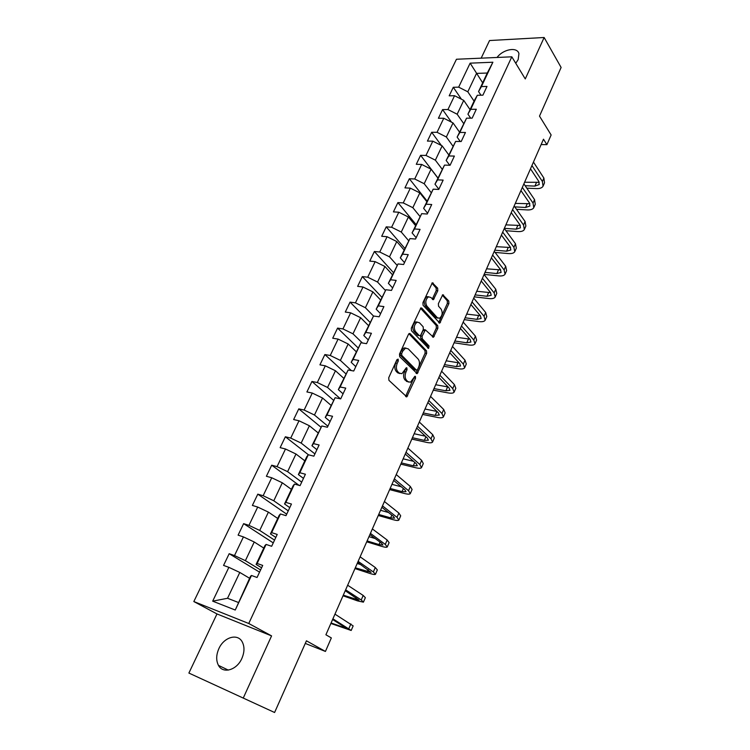 <?xml version="1.0" encoding="UTF-8"?>
<svg xmlns="http://www.w3.org/2000/svg" width="750" height="750" viewBox="0 0 750 750"><rect width="100%" height="100%" fill="white"/><g stroke="black" fill="none" stroke-linecap="round" stroke-linejoin="round"><path stroke-width="1.12" d="M398.156 359.137L396.947 359.653L388.734 377.7L388.922 380.334L406.772 396.872L415.556 378.216L415.434 376.416L414.872 376.294L410.522 382.219L407.934 381.656L406.547 380.287C404.887 378.197 404.7 375.431 405.984 372L407.016 369.694L406.894 367.875L406.312 367.753L401.925 373.697L399.234 373.106L397.819 371.709C396.122 369.572 395.925 366.769 397.228 363.309L398.287 360.984L398.156 359.137M515.756 63.3L518.175 59.578L518.934 53.663C517.35 46.556 503.184 49.116 497.063 57.459M218.887 648.609C216.122 654.938 215.981 660.525 218.475 665.381C222.966 674.156 236.841 670.163 241.847 658.472C244.519 652.238 244.669 646.753 242.297 642.019C237.778 633.028 223.95 637.031 218.887 648.609M437.794 290.747L437.644 288.15L432.338 282.797L422.925 302.662L423.084 305.287L439.791 323.1L448.912 303.534L448.772 300.984L442.734 294.759L438.384 303.619L438.534 306.197L441.15 309.15C442.903 312.806 442.359 315.844 439.509 318.263L437.316 317.691L426.881 306.084C425.053 302.4 425.587 299.316 428.475 296.841L430.791 297.45L433.397 299.653L437.794 290.747L436.256 290.569L436.106 287.972L431.897 283.134M243.225 698.128L271.575 635.887L216.984 613.941L188.887 673.059L274.594 712.5L306.441 640.809L325.434 651.441L331.341 637.922L325.903 634.772L543.488 139.209L546.9 144.656L551.128 134.972L539.503 116.109L561.112 67.462L544.134 37.5L489.544 40.538L481.172 58.163M271.575 635.887L248.756 623.494L511.819 56.812L525.262 78.938L544.134 37.5M410.166 333.666L409.294 333.459L408.488 334.35L399.506 354.056L399.684 356.691L417.169 373.641L426.656 353.363L426.497 350.803L410.166 333.666L409.172 333.516M411.309 328.134L420.909 307.913L421.791 308.128L437.728 325.688L437.878 328.238L433.472 337.228L425.372 329.859L422.119 336.197L422.288 338.784L429.047 345.966L428.597 348.375L411.488 330.769L411.309 328.134M248.756 623.494L193.828 601.547L456.459 59.25L511.819 56.812M461.428 99.206L453.291 87.281L449.194 95.822L454.556 95.719L447.938 109.538L442.575 109.594L438.403 118.266L443.775 118.247L437.044 132.3L431.672 132.272L427.434 141.094L432.806 141.159L425.972 155.447L420.6 155.325L416.288 164.297L421.659 164.447L414.713 178.978L409.331 178.763L404.953 187.884L410.334 188.138L403.256 202.912L397.884 202.603L393.422 211.884L398.803 212.222L391.613 227.25L386.231 226.847L381.694 236.287L387.075 236.719L379.762 252.009L374.381 251.512L369.769 261.112L375.15 261.647L367.706 277.2L362.325 276.6L357.638 286.369L363.009 287.006L355.434 302.841L350.062 302.128L345.291 312.066L350.663 312.816L342.956 328.931L337.575 328.106L332.719 338.222L338.091 339.084L330.244 355.481L324.872 354.553L319.931 364.847L325.294 365.822L317.306 382.519L311.944 381.469L306.9 391.95L312.272 393.047L304.134 410.044L298.772 408.872L293.644 419.55L299.006 420.769L290.719 438.084L285.366 436.781L280.144 447.647L285.497 448.997L277.059 466.631L271.706 465.197L266.391 476.269L271.734 477.759L263.137 495.722L257.794 494.156L252.375 505.434L257.709 507.056L248.953 525.356L243.628 523.65L238.106 535.144L243.431 536.906L234.497 555.562L229.181 553.706L223.556 565.416L228.872 567.337L212.681 601.163L235.247 610.031L250.491 576.319L251.494 575.484L257.053 577.491L262.706 565.416L257.147 563.475L256.088 564.422L264.956 545.569L266.1 544.434L271.669 546.281L277.219 534.431L271.641 532.65L270.45 533.897L279.15 515.4L280.425 513.966L286.003 515.662L291.45 504.047L285.863 502.406L284.541 503.953L293.081 485.803L294.488 484.078L300.066 485.634L305.409 474.234L299.822 472.734L298.369 474.562L306.75 456.75L308.278 454.753L313.866 456.169L319.106 444.984L313.509 443.625L311.934 445.725L321.806 425.981L327.403 427.256L332.55 416.278L326.944 415.05L325.256 417.413L335.091 397.725L340.697 398.878L345.741 388.097L340.144 387L338.334 389.616L348.141 369.994L353.738 371.016L358.697 360.441L353.091 359.456L351.178 362.316L360.947 342.759L366.553 343.659L371.409 333.272L365.812 332.419L363.788 335.503L373.519 316.012L379.125 316.8L383.906 306.6L378.3 305.859L376.181 309.169L385.875 289.744L391.481 290.419L396.178 280.397L390.572 279.769L388.359 283.294L398.016 263.944L403.612 264.506L408.225 254.653L402.628 254.137L400.312 257.869L409.941 238.584L415.538 239.044L420.066 229.369L414.469 228.947L412.069 232.884L421.659 213.666L427.256 214.022L431.709 204.516L426.112 204.197L423.628 208.322L433.172 189.178L438.769 189.431L443.147 180.094L437.55 179.869L434.981 184.181L444.497 165.103L450.084 165.262L454.387 156.075L448.8 155.953L446.156 160.444L455.625 141.441L461.212 141.506L465.441 132.478L459.853 132.441L457.134 137.1L466.566 118.163L472.153 118.144L476.306 109.266L470.728 109.322L467.934 114.15L474.497 100.209L477.328 95.278L482.906 95.175L486.994 86.438L481.425 86.578L478.556 91.566L487.275 73.031L476.531 73.397L467.803 91.8L474.066 101.128M453.291 87.281L458.653 87.15L470.138 63.159L492.881 62.222L481.425 86.578M477.328 95.278L470.728 109.322M466.566 118.163L459.853 132.441M455.625 141.441L448.8 155.953M444.497 165.103L437.55 179.869M433.172 189.178L426.112 204.197M421.659 213.666L414.469 228.947M409.941 238.584L402.628 254.137M398.016 263.944L390.572 279.769M385.875 289.744L378.3 305.859M380.531 299.916L372.891 291.872L365.381 307.716L373.509 316.031L365.812 332.419M360.947 342.759L353.091 359.456M348.141 369.994L340.144 387M335.091 397.725L326.944 415.05M321.806 425.981L313.509 443.625M308.278 454.753L299.822 472.734M294.488 484.078L285.863 502.406M280.425 513.966L271.641 532.65M266.1 544.434L257.147 563.475M251.494 575.484L235.247 610.031M463.575 123.412L457.162 114.216L463.734 100.378L470.053 109.65M470.681 118.153L467.934 114.15M463.734 100.378L454.556 95.719M457.162 114.216L447.938 109.538M452.916 146.062L446.353 136.997L453.028 122.934L459.497 132.075M460.266 141.497L457.134 137.1M453.028 122.934L443.775 118.247M446.353 136.997L437.044 132.3M442.116 169.125L435.366 160.172L442.153 145.866L448.772 154.875M449.728 165.253L446.156 160.444M442.153 145.866L432.806 141.159M435.366 160.172L425.972 155.447M431.137 192.581L424.191 183.722L431.091 169.181L437.869 178.05M438.872 189.206L434.981 184.181M431.091 169.181L421.659 164.447M424.191 183.722L414.713 178.978M419.981 216.431L412.828 207.684L419.841 192.891L426.788 201.609M427.613 213.262L423.628 208.322M419.841 192.891L410.334 188.138M412.828 207.684L403.256 202.912M408.647 240.694L401.269 232.05L408.403 217.003L415.519 225.562M416.156 237.731L412.069 232.884M408.403 217.003L398.803 212.222M401.269 232.05L391.613 227.25M397.125 265.369L389.513 256.837L396.769 241.528L404.053 249.928M404.494 262.622L400.312 257.869M396.769 241.528L387.075 236.719M389.513 256.837L379.762 252.009M385.416 290.484L377.55 282.047L384.938 266.484L392.391 274.706M392.644 287.944L388.359 283.294M384.938 266.484L375.15 261.647M377.55 282.047L367.706 277.2M380.569 313.716L376.181 309.169M372.891 291.872L363.009 287.006M365.381 307.716L355.434 302.841M362.391 342.994L352.987 333.825L360.637 317.7L368.466 325.566M368.287 339.938L363.788 335.503M360.637 317.7L350.663 312.816M352.987 333.825L342.956 328.931M351.347 370.575L340.378 360.413L348.169 343.997L356.184 351.666M355.791 366.637L351.178 362.316M348.169 343.997L338.091 339.084M340.378 360.413L330.244 355.481M340.444 398.822L327.544 387.469L335.466 370.763L343.688 378.234M343.059 393.816L338.334 389.616M335.466 370.763L325.294 365.822M327.544 387.469L317.306 382.519M327.891 426.216L314.475 415.022L322.547 398.006L330.966 405.272M330.103 421.491L325.256 417.413M322.547 398.006L312.272 393.047M314.475 415.022L304.134 410.044M314.916 453.919L301.163 443.081L309.384 425.756L318.019 432.797M316.903 449.672L311.934 445.725M309.384 425.756L299.006 420.769M301.163 443.081L290.719 438.084M301.706 482.137L287.606 471.666L295.978 454.012L304.828 460.828M303.459 478.378L298.369 474.562M295.978 454.012L285.497 448.997M287.606 471.666L277.059 466.631M288.253 510.872L273.788 500.775L282.319 482.794L291.394 489.375M289.772 507.628L284.541 503.953M282.319 482.794L271.734 477.759M273.788 500.775L263.137 495.722M274.547 540.131L259.716 530.438L268.406 512.119L277.716 518.456M275.812 537.431L270.45 533.897M268.406 512.119L257.709 507.056M259.716 530.438L248.953 525.356M260.587 569.953L245.381 560.672L254.241 541.997L263.775 548.081M261.591 567.797L256.088 564.422M254.241 541.997L243.431 536.906M245.381 560.672L234.497 555.562M212.681 601.163L227.541 598.275L239.794 572.447L249.581 578.259M239.794 572.447L228.872 567.337M216.984 613.941L193.828 601.547M541.134 144.572L546.9 144.656M305.278 643.425L325.434 651.441M227.541 598.275L238.219 602.4M482.672 82.828L470.138 63.159M480.966 95.213L478.556 91.566M492.881 62.222L487.275 73.031M467.803 91.8L458.653 87.15M259.556 572.147L229.181 553.706M273.253 542.897L243.628 523.65M286.697 514.181L257.794 494.156M299.072 485.363L271.706 465.197M308.447 454.8L285.366 436.781M320.934 427.172L298.772 408.872M333.394 400.153L311.944 381.469M345.797 373.744L324.872 354.553M358.012 347.794L337.575 328.106M370.003 322.294L350.062 302.128M381.806 297.216L362.325 276.6M393.403 272.569L374.381 251.512M404.803 248.325L386.231 226.847M416.025 224.484L397.884 202.603M427.059 201.028L409.331 178.763M437.916 177.966L420.6 155.325M441.403 145.491L431.672 132.272M451.462 122.138L442.575 109.594M396.919 359.719L395.681 363.038C394.378 366.497 394.575 369.3 396.272 371.438L397.819 371.709M399.844 373.566L397.697 372.834L396.272 371.438M408.488 382.078L405.009 380.006C403.35 377.916 403.163 375.15 404.447 371.728L405.666 368.512M405.6 396.347L414.206 377.109M416.025 373.116L425.119 353.119L424.959 350.559L408.9 333.722M401.672 353.55L401.794 355.387L416.409 370.134L417.553 369.619L418.631 367.228C419.887 363.863 419.709 361.116 418.097 359.006L408.197 348.834L405.441 348.206L402.778 351.112L401.672 353.55L400.125 353.297L400.247 355.134L401.794 355.387M416.447 370.172L414.872 369.872L400.247 355.134M405.956 348.056L403.894 347.953L401.231 350.869L402.778 351.112M400.125 353.297L401.231 350.869M420.497 308.212L436.2 325.472L437.728 325.688M432.356 336.694L436.35 328.022L436.2 325.472M424.556 329.747L423.047 330.516L420.581 335.972L420.741 338.559L427.519 345.722L429.047 345.966M427.528 347.7L427.519 345.722M419.391 322.725L417.084 322.153C414.084 324.684 413.531 327.797 415.416 331.5L419.213 335.531L420.056 335.738L420.863 334.856L423.328 329.391L423.169 326.794L419.391 322.725M417.328 322.069L415.538 321.938C412.538 324.469 411.984 327.581 413.869 331.275L415.416 331.5M419.316 335.625L417.675 335.306L413.869 331.275M432.281 299.137L436.256 290.569M428.663 296.775L426.928 296.653C424.041 299.128 423.506 302.203 425.334 305.887L426.881 306.084M437.812 318.113L435.787 317.484L425.334 305.887M438.694 322.566L447.384 303.347L447.244 300.797L442.294 295.106M330.872 623.466L351.188 630.469L332.906 618.825M351.244 630.328L353.156 625.894L334.969 614.147M332.606 619.509L346.762 628.444L331.088 622.978M343.022 595.781L357.675 600.928L363.412 602.156L361.238 599.972L345.637 589.837M363.488 601.987L365.353 597.666L363.188 595.444L347.653 585.234M345.253 590.709L359.025 600.159L343.294 595.163M354.975 568.575L369.628 573.375C372.928 574.444 374.859 574.763 375.431 574.341L373.359 571.95L358.144 561.356M375.525 574.125L377.334 569.925L375.291 567.506L360.122 556.838M357.675 562.416L371.081 572.353L355.303 567.816M360.947 564.684L357.206 563.475M366.722 541.809L381.384 546.291C384.684 547.275 386.634 547.509 387.244 546.984L385.284 544.406L370.425 533.372M387.347 546.741L389.119 542.644L387.178 540.037L372.375 528.938M369.881 534.609L381.609 543.291L382.931 545.025L379.041 544.566L367.116 540.928M375.159 538.519L368.981 536.663M378.281 515.494L392.944 519.647C396.234 520.566 398.212 520.716 398.859 520.097L397.003 517.331L382.5 505.884M398.981 519.816L400.697 515.831L398.869 513.038L384.413 501.516M381.881 507.291L393.328 516.3L394.575 518.156L390.647 517.856L378.722 514.481M388.509 512.512L380.569 510.291M389.644 489.6L404.306 493.453C407.606 494.297 409.594 494.372 410.278 493.659L408.525 490.716L394.369 478.856M410.409 493.341L412.087 489.469L410.353 486.487L396.244 474.572M393.675 480.431L404.85 489.759L406.031 491.737L402.066 491.606L390.141 488.475M401.25 486.759L391.95 484.35M400.828 464.137L415.481 467.691C418.781 468.469 420.787 468.459 421.509 467.662L419.859 464.541L406.031 452.297M421.659 467.316L423.291 463.538L421.659 460.387L407.878 448.078M405.262 454.031L416.184 463.659L417.291 465.75L413.297 465.778L401.372 462.9M413.512 461.306L403.153 458.831M411.825 439.078L426.478 442.35C429.778 443.062 431.803 442.969 432.553 442.087L430.997 438.806L417.497 426.178M432.712 441.703L434.306 438.028L432.769 434.719L419.316 422.034M416.663 428.072L427.322 438L428.372 440.194L424.341 440.372L412.425 437.728M425.381 436.191L414.178 433.734M422.653 414.431L437.297 417.413C440.587 418.059 442.631 417.9 443.419 416.934L441.956 413.494L428.766 400.5M443.597 416.522L445.144 412.941L443.7 409.472L430.556 396.422M427.875 402.534L438.281 412.753L439.266 415.059L435.206 415.387L423.291 412.969M435.206 415.387L436.931 411.422L425.016 409.031M433.303 390.169L447.938 392.878C451.238 393.459 453.291 393.234 454.106 392.184L452.738 388.584L439.856 375.253M454.294 391.744L455.803 388.256L454.444 384.637L441.619 371.241M438.9 377.428L449.072 387.919L449.991 390.328L445.903 390.797L433.997 388.603M448.163 386.981L435.694 384.731M443.794 366.281L458.409 368.738C461.709 369.262 463.772 368.953 464.625 367.838L463.341 364.088L450.759 350.409M464.822 367.369L466.294 363.966L465.028 360.197L452.494 346.472M449.738 352.734L459.675 363.488L460.538 366L456.422 366.6L444.525 364.622M459.122 362.887L446.194 360.816M454.116 342.778L468.722 344.972C472.013 345.441 474.094 345.066 474.975 343.875L473.775 339.984L461.484 325.988M475.181 343.378L476.616 340.069L475.434 336.15L463.191 322.106M460.406 328.444L470.119 339.441L470.925 342.056L466.772 342.787L454.884 341.016M469.838 339.131L456.534 337.266M464.269 319.631L478.866 321.591C482.156 321.994 484.256 321.553 485.156 320.287L484.05 316.256L472.041 301.95M485.381 319.762L486.778 316.547L485.681 312.488L473.709 298.134M470.906 304.537L480.384 315.778L481.144 318.488L476.962 319.35L465.084 317.775M480.338 315.712L466.706 314.091M474.281 296.85L488.859 298.556C492.15 298.912 494.25 298.416 495.188 297.075L494.156 292.913L482.419 278.297M495.422 296.531L496.772 293.391L495.759 289.2L484.069 274.547M481.228 281.016L490.5 292.491L491.194 295.284L487.003 296.278L475.134 294.9M490.613 292.641L476.728 291.272M484.125 274.406L498.694 275.887C501.975 276.188 504.094 275.625 505.05 274.219L504.103 269.925L492.638 255.028M505.303 273.647L506.625 270.591L505.688 266.278L494.259 251.334M491.391 257.859L500.456 269.569L501.094 272.447L496.875 273.562L485.025 272.372M500.7 269.906L486.591 268.8M495.094 252.422L508.378 253.566C511.659 253.809 513.787 253.191 514.772 251.719L513.9 247.303L502.697 232.125M515.034 251.128L516.319 248.147L515.456 243.703L504.291 228.488M501.403 235.078L510.253 247.003L510.844 249.966L506.606 251.194L494.766 250.191M510.591 247.509L496.312 246.666M505.931 230.728L517.922 231.581C521.194 231.769 523.331 231.103 524.344 229.566L523.538 225.019L512.597 209.588M524.606 228.947L525.862 226.05L525.075 221.484L514.163 206.006M511.247 212.644L519.9 224.784L520.444 227.822L516.178 229.162L504.356 228.347M520.312 225.45L505.875 224.869M516.497 209.316L527.316 209.925C530.588 210.066 532.734 209.344 533.766 207.75L533.034 203.091L522.337 187.387M534.047 207.103L535.266 204.281L534.544 199.603L523.884 183.863M520.941 190.566L529.397 202.903L529.894 206.025L525.609 207.469L514.781 206.878M529.866 203.709L515.306 203.409M526.809 188.184L536.569 188.597C539.831 188.691 541.997 187.912 543.047 186.253L542.391 181.481L531.928 165.544M543.337 185.597L544.519 182.841L543.872 178.05L533.456 162.075M530.494 168.816L538.762 181.35L539.203 184.547L534.9 186.103L525.131 185.709M539.259 182.297L524.587 182.259M395.681 363.038L397.228 363.309M397.697 372.834L399.234 373.106M405.478 369.431L407.016 369.694M404.447 371.728L405.984 372M405.009 380.006L406.547 380.287M406.397 381.375L407.934 381.656M414.028 377.934L415.556 378.216M406.116 395.616L407.644 395.916M396.731 360.722L398.287 360.984M424.959 350.559L426.497 350.803M425.119 353.119L426.656 353.363M416.475 372.45L418.012 372.712M414.872 369.872L416.409 370.134M420.75 307.997L421.791 308.128M436.35 328.022L437.878 328.238M432.722 336.122L434.25 336.356M423.047 330.516L424.584 330.731M420.581 335.972L422.119 336.197M420.741 338.559L422.288 338.784M417.675 335.306L419.213 335.531M432.6 298.631L434.147 298.819M435.787 317.484L437.316 317.691M442.547 294.872L443.569 294.994M447.244 300.797L448.772 300.984M447.384 303.347L448.912 303.534M439.022 322.031L440.55 322.247M432.131 282.919L433.209 283.041M436.106 287.972L437.644 288.15M348.891 628.491L350.878 623.878M343.003 627.441L343.575 626.128M361.238 599.972L363.188 595.444M355.219 599.344L355.959 597.647M373.359 571.95L375.291 567.506M367.228 571.716L368.128 569.663M385.284 544.406L387.178 540.037M379.041 544.566L380.081 542.166M397.003 517.331L398.869 513.038M390.647 517.856L391.837 515.128M408.525 490.716L410.353 486.487M402.066 491.606L403.397 488.55M419.859 464.541L421.659 460.387M413.297 465.778L414.759 462.413M430.997 438.806L432.769 434.719M424.341 440.372L425.934 436.706M441.956 413.494L443.7 409.472M452.738 388.584L454.444 384.637M445.903 390.797L447.6 386.897M463.341 364.088L465.028 360.197M456.422 366.6L458.091 362.756M473.775 339.984L475.434 336.15M466.772 342.787L468.422 339.009M484.05 316.256L485.681 312.488M476.962 319.35L478.584 315.628M494.156 292.913L495.759 289.2M487.003 296.278L488.587 292.613M504.103 269.925L505.688 266.278M496.875 273.562L498.441 269.953M513.9 247.303L515.456 243.703M506.606 251.194L508.144 247.641M523.538 225.019L525.075 221.484M516.178 229.162L517.697 225.666M533.034 203.091L534.544 199.603M525.609 207.469L527.109 204.028M542.391 181.481L543.872 178.05M534.9 186.103L536.381 182.709M228.291 670.106L218.475 665.381M405.994 396.722L406.772 396.872M416.419 373.509L417.169 373.641M403.894 347.953L405.441 348.206M432.759 337.116L433.472 337.228M423.834 329.644L425.372 329.859M428.1 348.291L428.597 348.375M415.538 321.938L417.084 322.153M432.694 299.569L433.397 299.653M426.928 296.653L428.475 296.841M439.106 323.006L439.791 323.1"/></g></svg>
